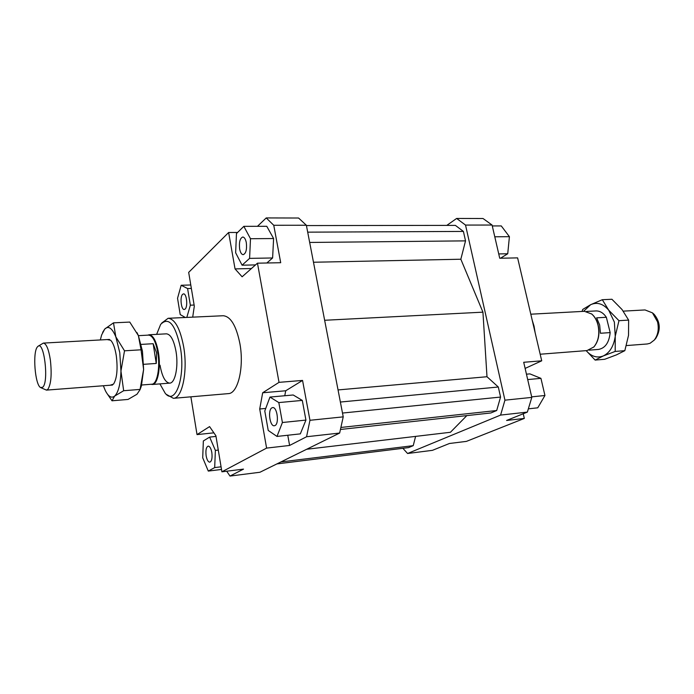 <?xml version="1.0" encoding="UTF-8"?>
<svg xmlns="http://www.w3.org/2000/svg" width="694" height="694" viewBox="0 0 694 694"><rect width="100%" height="100%" fill="white"/><g stroke="black" fill="none" stroke-linecap="round" stroke-linejoin="round"><path stroke-width="1.04" d="M626.422 345.569L647.276 343.972L650.087 343.278L654.251 340.095C658.025 335.107 659.118 329.017 657.53 321.816L652.455 312.864L645.03 309.94L623.273 311.138M591.47 313.818L591.939 314.2C594.871 316.759 596.944 320.394 598.159 325.113C599.963 333.892 598.601 341.092 594.081 346.722L593.665 347.156M599.659 325.018L596.64 317.843L606.348 317.279L610.165 332.599L600.457 333.259L599.659 325.018M586.525 311.441L595.92 310.938C599.928 310.834 603.407 312.951 606.348 317.279M530.806 314.2L584.435 311.311L591.696 314.009C594.663 316.594 596.762 320.281 597.994 325.052C599.816 333.944 598.445 341.248 593.864 346.948L587.02 350.574L540.175 354.226M147.805 335.15L149.115 334.768C153.253 335.245 156.367 341.205 158.458 352.665C161.008 367.742 157.685 384.606 152.394 384.476L151.04 384.276M138.41 335.662L148.611 335.107C152.689 335.575 155.76 341.474 157.833 352.786C160.349 367.681 157.078 384.337 151.847 384.207L141.663 385.005M38.213 346.185L43.349 343.096C46.359 343.591 48.701 349.273 50.384 360.151C51.92 374.56 51.078 384.294 47.843 389.351L46.455 390.115L40.955 387.729M141.134 344.406L153.148 343.704L156.627 352.864L156.254 363.456L143.615 364.315M37.45 346.861C32.392 352.075 35.012 385.265 40.677 387.599L42.837 387.139C49.031 381.605 44.043 340.372 37.962 346.349L37.45 346.861M653.557 313.809L654.147 314.321C660.35 321.981 660.879 330.023 655.743 338.429L655.223 339.019M610.165 332.599C609.124 342.593 605.229 348.206 598.462 349.438L589.076 350.166M153.148 343.704L156.254 363.456M149.115 334.768L166.456 333.831C170.707 334.3 173.899 340.207 176.033 351.563C178.618 366.51 175.157 383.244 169.709 383.131C165.328 382.62 162.092 376.642 160.019 365.183M239.647 248.973C238.936 242.171 239.977 238.181 242.787 237.001C244.401 237.183 245.581 239.074 246.318 242.674C247.029 249.502 245.988 253.501 243.195 254.672C241.555 254.49 240.376 252.59 239.647 248.973M185.09 309.09L184.257 309.481C181.125 310.001 179.729 296.685 182.652 294.299L183.528 293.883C186.66 293.345 188.039 306.809 185.09 309.09M211.826 452.479C212.459 458.005 211.783 461.232 209.796 462.169C208.148 462.031 206.933 459.905 206.135 455.793C205.502 450.285 206.179 447.066 208.174 446.129C209.805 446.259 211.019 448.376 211.826 452.479M271.892 407.846L272.655 407.586C277.14 406.649 279.413 423.592 275.05 425.526L274.347 425.752C269.853 426.671 267.572 409.937 271.892 407.846M168.13 318.286L223.199 315.735C230.668 316.412 236.229 325.677 239.881 343.539C244.323 367.213 237.921 393.706 228.335 393.619L173.405 398.321C182.236 398.503 187.944 371.325 183.693 346.948C180.197 328.574 175.009 319.014 168.13 318.286L161.719 323.066M156.636 334.361L160.661 324.384C168.711 316.369 175.296 324.176 180.431 347.815C185.645 377.198 175.365 405.973 165.207 393.264L159.906 383.895M166.43 394.426L173.405 398.321M532.576 321.756L534.449 329.754M535.135 332.686L534.068 326.206L532.194 320.151M309.958 420.286L306.575 436.743L339.652 433.047L343.226 416.86L309.958 420.286L302.558 380.425L285.72 390.774L284.766 395.736M306.575 436.743L289.606 445.453L266.6 448.098L221.898 471.807L243.516 469.118L229.983 476.067L226.712 471.209M339.652 433.047L259.929 472.258L229.983 476.067M287.767 435.251L289.606 445.453M305.933 420.087L302.298 400.403L293.206 394.99L269.966 397.063L264.787 411.004L268.231 430.454L276.993 436.431L300.329 433.871L305.933 420.087L282.406 422.507L278.815 402.581L302.298 400.403M343.226 416.86L306.366 225.246L298.576 218.02L266.227 217.933L273.757 225.281L280.706 262.714L257.465 263.182L242.119 276.793L235.04 268.899L228.63 232.499L237.6 232.464M213.882 432.839L197.027 434.6L190.876 396.829M251.445 268.526L235.04 268.899M257.457 226.322L266.227 217.933M266.843 262.991L272.612 257.968L273.601 238.536L266.782 226.305L243.837 226.339L236.472 233.566L235.639 252.763L242.093 265.195L255.522 264.908M192.698 317.149L194.311 306.149L188.681 272.378L228.63 232.499M221.898 471.807L215.895 435.745L209.579 426.602L197.027 434.6M285.72 390.774L262.679 392.769L259.712 409L265.741 408.428M266.6 448.098L259.712 409M446.806 225.394L456.635 218.445L465.527 225.073L504.937 400.169L500.6 415.081L407.578 453.494L402.876 448.307M465.527 225.073L492.072 225.038L483.033 218.515L456.635 218.445M340.442 429.473L490.884 412.965L496.687 410.518L500.565 397.063L498.309 387.009L486.988 376.729L482.937 312.161L460.842 259.226L465.527 240.87L463.41 231.423L455.403 225.385L306.436 225.567M306.696 449.252L450.432 432.275L466.845 415.602M276.897 463.913L408.61 447.595L413.234 445.652L415.602 436.387M523.25 413.754L524.317 418.43L466.42 441.384L449.426 443.492L432.449 450.337L407.578 453.494M524.317 418.43L506.585 420.469L527.362 412.097L531.804 397.393L504.937 400.169M500.6 415.081L527.362 412.097M531.804 397.393L523.71 362.285L541.719 360.811L517.611 257.882L499.732 258.246L492.072 225.038M541.719 360.811L525.124 368.419M273.757 225.281L306.366 225.246M257.465 263.182L279.023 382.351L302.558 380.425M526.46 374.187L529.912 373.884L540.938 378.351L544.937 395.493L531.682 396.864M540.938 378.351L527.7 379.575M544.937 395.493L537.763 407.812L528.342 408.844M500.478 258.229L507.73 253.761L509.413 236.671L501.268 225.923L492.28 225.94M507.73 253.761L498.734 253.926M509.413 236.671L494.787 236.793M278.815 402.581L269.966 397.063M276.993 436.431L282.406 422.507M262.679 392.769L279.023 382.351M214.68 467.591L215.383 450.415L209.64 437.09L203.351 440.959L202.709 457.78L208.287 471.079L214.68 467.591L221.065 466.81M208.287 471.079L221.507 469.456M215.383 450.415L218.28 450.085M209.64 437.09L215.999 436.413M186.816 317.418L190.356 305.195L187.597 288.557L181.169 285.269L177.543 298.264L180.206 314.573L185.333 317.488M190.356 305.195L194.12 305.039M187.597 288.557L191.353 288.435M181.169 285.269L190.781 284.974M242.093 265.195L249.588 258.376L272.612 257.968M249.588 258.376L250.499 238.719L273.601 238.536M250.499 238.719L243.837 226.339M324.645 320.272L482.937 312.161M486.988 376.729L338.047 389.933M496.687 410.518L340.884 427.461M500.565 397.063L342.498 413.051M340.372 402.043L498.309 387.009M413.234 445.652L280.905 461.944M465.527 240.87L309.68 242.449M460.842 259.226L313.488 262.245M463.41 231.423L307.702 232.16M102.634 332.391L104.759 329.034L113.486 322.849L115.829 336.842L124.512 350.808L120.956 371.064L119.767 352.552L115.829 336.842C112.159 328.106 108.472 325.503 104.759 329.034L101.636 334.95L100.335 339.956M103.354 385.751L105.297 390.531C108.385 396.673 111.508 398.521 114.666 396.083C118.414 392.353 120.513 384.016 120.956 371.064L123.653 390.722L114.666 396.083L112.003 400.794L106.408 392.596M112.003 400.794L128.026 399.44L136.97 394.253L140.032 389.681L143.615 369.468L141.047 349.802L138.392 335.618L142.444 351.155L143.615 369.468L141.411 385.916L139.997 389.872M107.145 339.574L110.615 340.233C113.165 342.853 115.065 348.076 116.314 355.901C117.885 369.147 116.956 378.56 113.512 384.12L110.155 385.222M136.97 332.556L138.392 335.618L129.761 322.077L113.486 322.849M140.067 389.412L123.653 390.722M141.047 349.802L124.512 350.808M582.093 311.433L582.743 309.429L590.603 304.718L602.305 299.713L608.742 310.209L618.961 320.689L615.248 336.243L614.364 322.085L608.742 310.209C603.129 303.66 597.083 301.829 590.603 304.718L583.593 311.354M595.148 360.082L586.161 350.644C591.357 356.525 597.048 358.295 603.251 355.961C609.748 352.795 613.748 346.219 615.248 336.243L615.196 351.433L603.251 355.961L595.148 360.082L604.691 359.284L616.437 354.877L624.834 350.67L628.53 335.306L628.634 320.099L622.006 309.498L611.917 299.261L602.305 299.713M607.545 322.085L608.959 327.768M624.834 350.67L615.196 351.433M628.634 320.099L618.961 320.689M43.349 343.096L109.505 339.444M654.147 314.321L652.455 312.864M655.743 338.429L654.251 340.095M46.455 390.115L112.515 385.049M152.394 384.476L169.709 383.131M141.411 385.916L140.032 389.681"/></g></svg>
